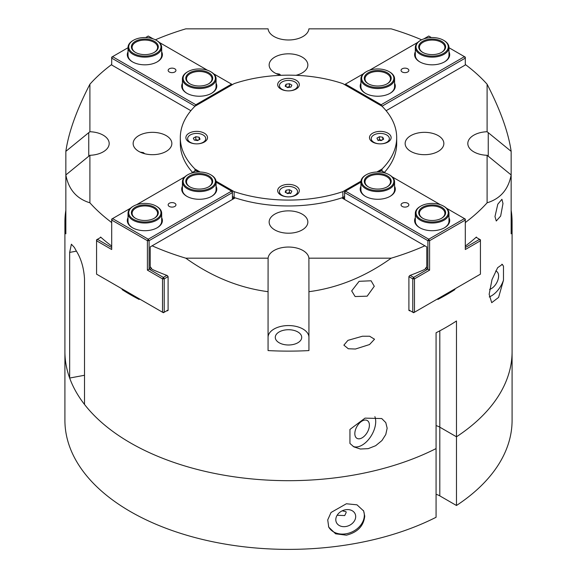 <?xml version="1.0" encoding="UTF-8"?>
<svg xmlns="http://www.w3.org/2000/svg" width="577" height="577" viewBox="0 0 577 577"><rect width="100%" height="100%" fill="white"/><g stroke="black" fill="none" stroke-linecap="round" stroke-linejoin="round"><path stroke-width="0.87" d="M84.516 375.266L69.658 378.05A223.587 129.089 180 0 1 64.912 351.595A223.587 129.089 0 0 0 196.317 469.195A223.587 129.089 0 0 0 436.075 448.574A223.587 129.089 180 0 1 130.402 442.869A223.587 129.089 180 0 1 84.516 404.455L84.516 278.821C83.874 268.709 81.501 260.025 77.39 252.776A223.587 129.089 0 0 1 74.419 247.497L71.389 244.208L69.658 252.416L76.424 251.146M89.897 131.736L88.75 132.652L88.75 156.244L65.85 174.946L65.85 151.347C68.584 132.393 76.597 110.019 89.897 84.22L89.897 131.736A20.433 11.8 180 0 1 109.183 143.514A20.433 11.8 180 0 1 89.897 155.292L89.897 202.808C76.597 198.726 68.584 189.436 65.85 174.946L65.85 233.829A223.587 129.089 180 0 1 64.912 222.037L64.912 420.301A223.587 129.089 180 0 0 196.317 537.901A223.587 129.089 180 0 0 436.075 517.273L436.075 332.756A223.587 129.089 0 0 0 456.472 320.978L456.472 436.796A223.587 129.089 0 0 0 512.087 351.595A223.587 129.089 180 0 1 456.472 436.796L439.804 427.168A14.425 8.33 0 0 0 436.075 425.617A14.425 8.33 180 0 1 439.804 427.168L456.472 436.796L456.472 505.495L439.804 495.874A14.425 8.33 0 0 0 436.075 494.316M343.878 345.14L347.945 340.351L362.457 336.225L369.626 336.232L374.523 339.226L369.525 344.548L355.403 349.027L348.292 348.76L343.878 345.14M69.658 378.05L69.658 252.416M276.145 73.596L279.405 74.072L280.725 75.226M140.146 152.112L143.406 152.595L144.726 153.749M494.979 216.591L497.792 204.215L501.932 199.281L502.978 203.544L500.648 216.072L496.278 220.998L494.979 216.591M351.674 290.895L359.11 281.316L371.09 280.783L374.278 286.279L367.167 296.174L355.115 296.542L351.674 290.895M281.064 75.313A19.351 11.172 180 0 1 274.818 72.897A19.351 11.172 180 0 1 269.149 64.992A19.351 11.172 180 0 1 281.093 54.671A19.351 11.172 180 0 1 302.182 57.094A19.351 11.172 180 0 1 307.851 64.992A19.351 11.172 180 0 1 295.936 75.313M302.182 214.132A19.351 11.172 180 0 1 307.851 222.037A19.351 11.172 180 0 1 295.907 232.358A19.351 11.172 180 0 1 274.818 229.934A19.351 11.172 180 0 1 269.149 222.037A19.351 11.172 180 0 1 281.093 211.709A19.351 11.172 180 0 1 302.182 214.132M166.183 135.609A19.351 11.172 180 0 1 171.852 143.514A19.351 11.172 180 0 1 159.908 153.835A19.351 11.172 180 0 1 138.812 151.412A19.351 11.172 180 0 1 133.143 143.514A19.351 11.172 180 0 1 145.094 133.193A19.351 11.172 180 0 1 166.183 135.609M438.188 135.609A19.351 11.172 180 0 1 443.857 143.514A19.351 11.172 180 0 1 431.906 153.835A19.351 11.172 180 0 1 410.817 151.412A19.351 11.172 180 0 1 405.148 143.514A19.351 11.172 180 0 1 417.092 133.193A19.351 11.172 180 0 1 438.188 135.609M489.253 296.946A19.236 11.107 120 0 0 503.483 280.22L498.586 297.415L491.712 302.68L489.152 294.306L492.008 279.593L497.634 267.706L502.315 264.381L503.483 266.199A19.236 11.107 120 0 0 501.846 264.223M503.483 266.199L503.483 280.22M489.577 289.402A10.299 5.943 120 0 0 497.655 280.703A10.299 5.943 120 0 0 496.458 271.32A10.299 5.943 120 0 0 495.672 270.988M353.066 446.374A19.236 11.107 120 0 0 369.756 438.001A19.236 11.107 120 0 0 374.884 416.652M349.943 429.439L365.025 418.123L381.75 418.556L385.782 422.609L387.153 428.177L385.782 434.51L381.931 440.561L375.649 445.711L368.198 448.646L360.387 449.021L353.881 446.879L349.943 443.461L349.943 429.439M354.826 433.63A10.299 5.943 120 0 0 356.961 438.34A10.299 5.943 120 0 0 367.26 432.397A10.299 5.943 120 0 0 367.26 420.51A10.299 5.943 120 0 0 359.327 423.266A10.299 5.943 120 0 0 354.826 433.63M465.3 223.039L465.682 222.253L465.3 222.037M476.905 237.76L476.371 237.06A223.587 129.089 0 0 1 465.682 245.809L465.3 245.593M454.871 288.911L454.871 289.625A223.587 129.089 180 0 1 437.871 299.441L437.871 298.72M410.146 310.714A223.587 129.089 180 0 1 409.728 310.873L408.898 310.39L409.728 310.873L408.898 310.39L408.898 276.628L412.771 278.864L413.622 277.393L414.474 278.864L412.771 278.864L412.771 312.236L414.474 312.236L413.622 312.727L408.898 310M391.199 258.179C365.32 276.708 337.898 287.88 308.933 291.695L308.933 350.585A223.587 129.089 180 0 1 268.067 350.585L268.067 291.695C239.102 287.88 211.68 276.708 185.801 258.179L268.096 258.179A20.433 11.8 180 0 1 288.5 247.043A20.433 11.8 180 0 1 308.904 258.179L391.199 258.179A223.587 129.089 0 0 0 424.881 245.809L426.792 246.913L426.792 266.538L424.881 269.365A223.587 129.089 -0 0 1 409.728 275.539L408.898 276.628M166.854 275.38L163.378 277.393L164.229 278.864L168.102 276.628L167.272 275.539A223.587 129.089 0 0 1 152.119 269.365L150.208 266.538L150.208 246.913L152.119 245.809A223.587 129.089 0 0 0 185.801 258.179M168.102 276.628L168.102 310.39L167.272 310.873A223.587 129.089 180 0 1 166.854 310.714M139.129 298.72L139.129 299.441A223.587 129.089 180 0 1 130.402 294.667A223.587 129.089 180 0 1 122.129 289.625L122.129 288.911M100.095 237.76L100.629 237.06A223.587 129.089 -0 0 0 111.318 245.809L111.7 245.593M89.897 202.808A223.587 129.089 0 0 0 111.318 222.253L111.7 223.039M64.912 222.037A223.587 129.089 180 0 1 65.85 210.237M190.872 110.705L111.318 64.775A223.587 129.089 0 0 0 89.897 84.22M421.621 39.799A223.587 129.089 0 0 0 391.199 28.85L308.904 28.85A20.433 11.8 180 0 1 288.5 39.986A20.433 11.8 180 0 1 268.096 28.85L185.801 28.85A223.587 129.089 0 0 0 155.379 39.799M487.103 84.22C500.403 110.019 508.416 132.393 511.15 151.347L487.103 131.736L487.103 84.22A223.587 129.089 0 0 0 465.682 64.775L386.128 110.705M511.15 151.347L511.15 174.946C508.416 189.436 500.403 198.726 487.103 202.808L487.103 155.292L511.15 174.946L511.15 233.829A223.587 129.089 180 0 0 512.087 222.037A223.587 129.089 180 0 0 511.15 210.237M465.682 222.253A223.587 129.089 0 0 0 487.103 202.808M341.829 197.861L424.881 245.809M152.119 245.809L235.171 197.861M111.7 222.037L111.318 222.253M122.129 289.625L122.75 289.265M454.25 289.265L454.871 289.625M297.847 331.963A13.221 7.631 180 0 1 301.721 337.357A13.221 7.631 180 0 1 293.563 344.411A13.221 7.631 180 0 1 279.153 342.76A13.221 7.631 180 0 1 275.279 337.357A13.221 7.631 180 0 1 283.437 330.304A13.221 7.631 180 0 1 297.847 331.963M308.933 291.695L308.904 258.179M268.096 258.179L268.067 291.695M88.75 156.244L89.897 155.292M88.75 132.652L65.85 151.347M487.103 155.292A20.433 11.8 180 0 1 467.817 143.514A20.433 11.8 180 0 1 487.103 131.736M268.067 337.357A20.433 11.8 180 0 1 288.5 325.565A20.433 11.8 180 0 1 308.933 337.357M204.352 133.208A10.819 6.246 180 0 1 204.352 142.043A10.819 6.246 180 0 1 189.047 142.043L189.047 142.043A10.819 6.246 180 0 1 189.047 133.208A10.819 6.246 180 0 1 204.352 133.208M387.953 133.208A10.819 6.246 180 0 1 387.953 142.043A10.819 6.246 180 0 1 372.648 142.043L372.648 142.043A10.819 6.246 180 0 1 372.648 133.208A10.819 6.246 180 0 1 387.953 133.208M296.152 186.205A10.819 6.246 180 0 1 296.152 195.04A10.819 6.246 180 0 1 280.848 195.04L280.848 195.04A10.819 6.246 180 0 1 280.848 186.205A10.819 6.246 180 0 1 296.152 186.205M296.152 80.21A10.819 6.246 180 0 1 296.152 89.038A10.819 6.246 180 0 1 280.848 89.038L280.848 89.038A10.819 6.246 180 0 1 280.848 80.21A10.819 6.246 180 0 1 296.152 80.21M384.426 172.393A108.187 62.46 0 0 0 396.687 143.514L396.687 137.622A108.187 62.46 0 0 0 382.039 106.24L342.861 83.622A108.187 62.46 0 0 0 234.139 83.622L194.961 106.24A108.187 62.46 0 0 0 180.312 137.622A108.187 62.46 0 0 0 194.961 169.011L200.169 172.018M382.039 171.016L382.039 169.011A108.187 62.46 0 0 0 396.687 137.622M232.401 196.512L234.139 197.514A108.187 62.46 0 0 0 342.861 197.514L344.599 196.512M342.861 197.514L342.861 191.629L360.964 181.178M376.831 172.018L382.039 169.011M234.139 197.514L234.139 191.629A108.187 62.46 0 0 0 342.861 191.629M216.036 181.178L234.139 191.629M194.961 171.016L194.961 169.011M180.312 137.622L180.312 143.514A108.187 62.46 0 0 0 192.574 172.393M174.802 203.263A3.895 2.25 180 0 1 175.949 204.857A3.895 2.25 180 0 1 173.54 206.934A3.895 2.25 180 0 1 169.292 206.451A3.895 2.25 180 0 1 168.152 204.857A3.895 2.25 180 0 1 170.561 202.779A3.895 2.25 180 0 1 174.802 203.263M150.777 267.389L149.097 268.363L149.782 269.538L151.542 268.521M168.102 310L163.378 312.727L162.526 312.236L164.229 312.236L164.229 278.864L162.526 278.864L163.378 277.393L149.782 269.538M111.7 246.768L111.022 247.158L111.7 247.093M147.402 270.13L162.526 278.864L162.526 312.236L96.568 274.154L96.568 239.801L97.419 239.311L96.568 240.782L111.7 249.516L111.7 219.087L112.551 218.596L111.7 220.068L147.402 240.681L148.246 239.21L149.097 240.681L147.402 240.681L147.402 270.13L149.501 268.918M111.022 247.158L97.419 239.311L100.896 237.298M216.079 182.181L232.401 191.607L232.401 192.588L231.55 191.117L148.246 239.21L112.551 218.596L130.467 208.254M149.097 268.363L149.097 240.681L232.401 192.588L232.401 198.676L234.305 197.572M136.561 204.734L184.864 176.843M190.965 173.324L195.848 170.504L198.459 172.011M128.022 217.688A17.548 10.134 -0 0 0 132.436 227.727A17.548 10.134 -0 0 0 157.261 227.727A17.548 10.134 -0 0 0 161.675 217.688M182.419 186.277A17.548 10.134 -0 0 0 186.84 196.317A17.548 10.134 -0 0 0 211.658 196.317A17.548 10.134 -0 0 0 216.079 186.277M133.46 206.133A16.106 9.297 180 0 1 156.237 206.133A16.106 9.297 180 0 1 156.396 219.188A16.106 9.297 180 0 1 133.785 219.469A16.106 9.297 180 0 1 133.46 206.133L132.948 206.429A16.827 9.715 -0 0 0 128.022 213.295A16.827 9.715 -0 0 0 133.294 220.364A16.827 9.715 -0 0 0 151.506 222.224A16.827 9.715 -0 0 0 161.675 213.295L161.675 221.15A16.827 9.715 180 0 1 157.002 227.872M132.696 227.872A16.827 9.715 180 0 1 128.022 221.15L128.022 213.295M187.857 174.723A16.106 9.297 180 0 1 210.641 174.723A16.106 9.297 180 0 1 207.77 189.191A16.106 9.297 180 0 1 184.005 184.308A16.106 9.297 180 0 1 187.857 174.723L187.352 175.019A16.827 9.715 -0 0 0 182.419 181.892A16.827 9.715 -0 0 0 183.32 185.029A16.827 9.715 -0 0 0 202.008 191.477A16.827 9.715 -0 0 0 216.079 181.892L216.079 189.739A16.827 9.715 180 0 1 211.398 196.468M187.099 196.468A16.827 9.715 180 0 1 182.419 189.739L182.419 181.892M402.198 203.263A3.895 2.25 180 0 1 406.439 202.779A3.895 2.25 180 0 1 408.848 204.857A3.895 2.25 180 0 1 407.708 206.451A3.895 2.25 180 0 1 403.46 206.934A3.895 2.25 180 0 1 401.051 204.857A3.895 2.25 180 0 1 402.198 203.263M465.3 247.093L465.978 247.158L465.3 246.768M476.104 237.298L479.581 239.311L465.978 247.158M425.458 268.521L427.218 269.538L427.903 268.363L426.223 267.389M342.695 197.572L344.599 198.676L344.599 192.588L427.903 240.681L427.903 268.363M429.598 270.13L429.598 240.681L427.903 240.681L428.754 239.21L429.598 240.681L465.3 220.068L464.449 218.596L465.3 219.087L465.3 249.516L480.432 240.782L479.581 239.311L480.432 239.801L480.432 274.154L414.474 312.236L414.474 278.864L429.598 270.13L427.499 268.918M427.218 269.538L413.622 277.393L410.146 275.38M446.533 208.254L464.449 218.596L428.754 239.21L345.45 191.117L344.599 192.588L344.599 191.607L360.921 182.181M378.541 172.011L381.152 170.504L386.035 173.324M392.136 176.843L440.439 204.734M415.325 217.688A17.548 10.134 0 0 0 419.739 227.727A17.548 10.134 0 0 0 444.564 227.727L444.564 227.727A17.548 10.134 0 0 0 448.978 217.688M360.921 186.277A17.548 10.134 0 0 0 365.342 196.317A17.548 10.134 0 0 0 390.16 196.317L390.16 196.317A17.548 10.134 0 0 0 394.581 186.277M420.763 206.133A16.106 9.297 180 0 1 443.54 206.133A16.106 9.297 180 0 1 443.54 219.282A16.106 9.297 180 0 1 420.763 219.282A16.106 9.297 180 0 1 420.763 206.133L420.251 206.429A16.827 9.715 0 0 0 415.325 213.295A16.827 9.715 0 0 0 420.251 220.169A16.827 9.715 0 0 0 438.592 222.275A16.827 9.715 0 0 0 448.978 213.295L448.978 221.15A16.827 9.715 180 0 1 444.304 227.872M419.998 227.872A16.827 9.715 180 0 1 415.325 221.15L415.325 213.295M366.359 174.723A16.106 9.297 180 0 1 389.143 174.723A16.106 9.297 180 0 1 389.143 187.878A16.106 9.297 180 0 1 366.359 187.878A16.106 9.297 180 0 1 366.359 174.723L365.847 175.019A16.827 9.715 0 0 0 360.921 181.892A16.827 9.715 0 0 0 365.854 188.758A16.827 9.715 0 0 0 384.188 190.864A16.827 9.715 0 0 0 394.581 181.892L394.581 189.739A16.827 9.715 180 0 1 389.901 196.468M365.602 196.468A16.827 9.715 180 0 1 360.921 189.739L360.921 181.892M402.198 71.981A3.895 2.25 180 0 1 401.051 70.394A3.895 2.25 180 0 1 403.46 68.317A3.895 2.25 180 0 1 407.708 68.8A3.895 2.25 180 0 1 408.848 70.394A3.895 2.25 180 0 1 406.439 72.471A3.895 2.25 180 0 1 402.198 71.981M380.726 105.483L381.152 104.747L382.003 106.218L465.3 58.126L465.3 64.992M465.3 58.126L464.449 56.654L465.3 57.145L465.3 58.126M423.864 38.861L428.754 36.041L431.365 37.548M448.978 47.718L464.449 56.654L381.152 104.747L345.45 84.134L345.024 84.869M344.599 84.624L363.366 73.791M369.46 70.271L417.77 42.381M415.325 51.815A17.548 10.134 0 0 0 419.739 61.854A17.548 10.134 0 0 0 444.564 61.854A17.548 10.134 0 0 0 448.978 51.815M360.921 83.225A17.548 10.134 0 0 0 365.342 93.258A17.548 10.134 0 0 0 390.16 93.258A17.548 10.134 0 0 0 394.581 83.225M419.998 61.999A16.827 9.715 180 0 1 415.325 55.277L415.325 47.422A16.827 9.715 0 0 0 426.713 56.618A16.827 9.715 0 0 0 448.978 47.422A16.827 9.715 0 0 0 444.052 40.556L443.54 40.26A16.106 9.297 180 0 1 445.819 51.757A16.106 9.297 180 0 1 426.944 55.637A16.106 9.297 180 0 1 420.763 40.26A16.106 9.297 180 0 1 443.54 40.26M448.978 47.422L448.978 55.277A16.827 9.715 180 0 1 444.304 61.999M365.602 93.409A16.827 9.715 180 0 1 360.921 86.687L360.921 78.833A16.827 9.715 0 0 0 365.515 85.504A16.827 9.715 0 0 0 383.972 87.863A16.827 9.715 0 0 0 394.581 78.833A16.827 9.715 0 0 0 389.648 71.966L389.143 71.671A16.106 9.297 180 0 1 388.977 84.913A16.106 9.297 180 0 1 366.042 84.631A16.106 9.297 180 0 1 366.359 71.671A16.106 9.297 180 0 1 389.143 71.671M394.581 78.833L394.581 86.687A16.827 9.715 180 0 1 389.901 93.409M174.802 71.981A3.895 2.25 180 0 1 170.561 72.471A3.895 2.25 180 0 1 168.152 70.394A3.895 2.25 180 0 1 169.292 68.8A3.895 2.25 180 0 1 173.54 68.317A3.895 2.25 180 0 1 175.949 70.394A3.895 2.25 180 0 1 174.802 71.981M111.7 64.992L111.7 58.126L194.997 106.218L195.848 104.747L112.551 56.654L111.7 58.126L111.7 57.145L128.022 47.718M145.635 37.548L148.246 36.041L153.136 38.861M231.976 84.869L231.55 84.134L232.401 84.624M159.23 42.381L207.54 70.271M213.634 73.791L231.55 84.134L195.848 104.747L196.274 105.483M128.022 51.815A17.548 10.134 0 0 0 132.436 61.854A17.548 10.134 0 0 0 157.261 61.854A17.548 10.134 0 0 0 161.675 51.815M182.419 83.225A17.548 10.134 0 0 0 186.84 93.258A17.548 10.134 0 0 0 211.658 93.258A17.548 10.134 0 0 0 216.079 83.225M132.696 61.999A16.827 9.715 180 0 1 128.022 55.277L128.022 47.422A16.827 9.715 0 0 0 132.948 54.296A16.827 9.715 0 0 0 151.289 56.402A16.827 9.715 0 0 0 161.675 47.422A16.827 9.715 0 0 0 156.749 40.556L156.237 40.26A16.106 9.297 180 0 1 156.237 53.416A16.106 9.297 180 0 1 133.46 53.416A16.106 9.297 180 0 1 133.46 40.26A16.106 9.297 180 0 1 156.237 40.26M161.675 47.422L161.675 55.277A16.827 9.715 180 0 1 157.002 61.999M187.099 93.409A16.827 9.715 180 0 1 182.419 86.687L182.419 78.833A16.827 9.715 0 0 0 187.352 85.706A16.827 9.715 0 0 0 205.686 87.812A16.827 9.715 0 0 0 216.079 78.833A16.827 9.715 0 0 0 211.153 71.966L210.641 71.671A16.106 9.297 180 0 1 210.641 84.819A16.106 9.297 180 0 1 187.857 84.819A16.106 9.297 180 0 1 187.857 71.671A16.106 9.297 180 0 1 210.641 71.671M216.079 78.833L216.079 86.687A16.827 9.715 180 0 1 211.398 93.409M368.494 83.889A12.744 7.357 180 0 1 368.487 83.889A12.744 7.357 180 0 1 365.01 78.833A12.744 7.357 180 0 1 377.747 71.476A12.744 7.357 180 0 1 390.492 78.833A12.744 7.357 180 0 1 387.008 83.889M367.967 83.586A13.466 7.775 0 0 0 368.227 83.737A13.466 7.775 0 0 0 387.268 83.737A13.466 7.775 0 0 0 387.362 72.803A13.466 7.775 0 0 0 368.414 72.644A13.466 7.775 0 0 0 367.967 83.586M366.359 71.671L365.847 71.966A16.827 9.715 0 0 0 360.921 78.833M422.891 52.478A12.744 7.357 180 0 1 419.407 47.422A12.744 7.357 180 0 1 432.151 40.065A12.744 7.357 180 0 1 444.896 47.422A12.744 7.357 180 0 1 441.412 52.478M427.802 54.195A13.466 7.775 0 0 0 441.672 52.334A13.466 7.775 0 0 0 441.672 41.342A13.466 7.775 0 0 0 422.631 41.342A13.466 7.775 0 0 0 422.631 52.334A13.466 7.775 0 0 0 427.802 54.195M420.763 40.26L420.251 40.556A16.827 9.715 0 0 0 415.325 47.422M135.588 52.478A12.744 7.357 180 0 1 132.104 47.422A12.744 7.357 180 0 1 144.849 40.065A12.744 7.357 180 0 1 157.593 47.422A12.744 7.357 180 0 1 154.109 52.478M135.328 52.334A13.466 7.775 0 0 0 154.369 52.334A13.466 7.775 0 0 0 154.369 41.342A13.466 7.775 0 0 0 135.328 41.342A13.466 7.775 0 0 0 135.328 52.334L135.328 52.334M133.46 40.26L132.948 40.556A16.827 9.715 0 0 0 128.022 47.422M189.992 83.889A12.744 7.357 180 0 1 186.508 78.833A12.744 7.357 180 0 1 199.253 71.476A12.744 7.357 180 0 1 211.99 78.833A12.744 7.357 180 0 1 208.506 83.889M189.732 83.737A13.466 7.775 0 0 0 208.773 83.737A13.466 7.775 0 0 0 208.766 72.745A13.466 7.775 0 0 0 189.732 72.745A13.466 7.775 0 0 0 189.732 83.737L189.732 83.737M187.857 71.671L187.352 71.966A16.827 9.715 0 0 0 182.419 78.833M422.891 218.351A12.744 7.357 180 0 1 419.407 213.295A12.744 7.357 180 0 1 432.151 205.939A12.744 7.357 180 0 1 444.896 213.295A12.744 7.357 180 0 1 441.412 218.351M422.631 218.207A13.466 7.775 0 0 0 441.672 218.207A13.466 7.775 0 0 0 441.672 207.215A13.466 7.775 0 0 0 422.631 207.215A13.466 7.775 0 0 0 422.631 218.207L422.631 218.207M448.978 213.295A16.827 9.715 0 0 0 444.052 206.429L443.54 206.133M368.494 186.948A12.744 7.357 180 0 1 365.01 181.892A12.744 7.357 180 0 1 377.747 174.535A12.744 7.357 180 0 1 390.492 181.892A12.744 7.357 180 0 1 387.008 186.948M368.227 186.797A13.466 7.775 0 0 0 387.268 186.797A13.466 7.775 0 0 0 387.268 175.805A13.466 7.775 0 0 0 368.234 175.805A13.466 7.775 0 0 0 368.227 186.797L368.227 186.797M394.581 181.892A16.827 9.715 0 0 0 389.648 175.019L389.143 174.723M135.602 218.358A13.466 7.775 -0 0 0 154.369 218.207A13.466 7.775 -0 0 0 154.369 207.215A13.466 7.775 -0 0 0 135.328 207.215A13.466 7.775 -0 0 0 135.328 218.207A13.466 7.775 -0 0 0 135.602 218.358A12.744 7.357 180 0 1 132.104 213.295A12.744 7.357 180 0 1 144.849 205.939A12.744 7.357 180 0 1 157.593 213.295A12.744 7.357 180 0 1 154.109 218.351M161.675 213.295A16.827 9.715 -0 0 0 156.749 206.429L156.237 206.133M189.992 186.948A12.744 7.357 180 0 1 187.193 184.265A12.744 7.357 180 0 1 186.508 181.892A12.744 7.357 180 0 1 199.253 174.535A12.744 7.357 180 0 1 211.99 181.892A12.744 7.357 180 0 1 208.506 186.948M186.508 183.811A13.466 7.775 -0 0 0 189.732 186.797A13.466 7.775 -0 0 0 208.773 186.797A13.466 7.775 -0 0 0 210.1 176.699A13.466 7.775 -0 0 0 193.021 174.413A13.466 7.775 -0 0 0 186.508 183.811M216.079 181.892A16.827 9.715 -0 0 0 211.153 175.019L210.641 174.723M381.851 140.204L379.399 139.656L378.173 140.579M379.399 139.656L379.399 136.713L382.753 137.232L383.655 139.165L381.202 140.579L377.848 140.06L376.947 138.127L379.399 136.713M382.753 139.684L382.753 137.232M379.976 143.868A9.052 5.229 180 0 1 371.249 138.646A9.052 5.229 180 0 1 373.903 134.953A9.052 5.229 180 0 1 383.763 133.821A9.052 5.229 180 0 1 389.352 138.646A9.052 5.229 180 0 1 386.698 142.339A9.052 5.229 180 0 1 380.625 143.868M287.598 87.581L285.146 86.161L286.048 84.228L289.402 83.708L291.854 85.129L290.952 87.062L287.598 87.581M286.048 86.68L286.048 84.228M290.051 87.199L289.402 86.651L286.949 87.206M289.402 86.651L289.402 83.708M288.175 90.87A9.052 5.229 180 0 1 282.103 89.341A9.052 5.229 180 0 1 279.448 85.648A9.052 5.229 180 0 1 285.038 80.816A9.052 5.229 180 0 1 294.897 81.948A9.052 5.229 180 0 1 297.552 85.648A9.052 5.229 180 0 1 288.825 90.87M199.152 139.684L199.152 137.232L200.053 139.165L197.601 140.579L194.247 140.06L193.345 138.127L195.798 136.713L195.798 139.656L195.149 140.204M198.25 140.204L195.798 139.656M195.798 136.713L199.152 137.232M196.375 143.868A9.052 5.229 180 0 1 187.648 138.646A9.052 5.229 180 0 1 190.302 134.953A9.052 5.229 180 0 1 200.161 133.821A9.052 5.229 180 0 1 205.751 138.646A9.052 5.229 180 0 1 203.097 142.339A9.052 5.229 180 0 1 197.024 143.868M289.402 189.71L291.854 191.124L290.952 193.064L287.598 193.583L285.146 192.163L286.048 190.23L289.402 189.71L289.402 192.653L286.949 193.201M290.628 193.583L289.402 192.653M286.048 192.682L286.048 190.23M288.175 196.865A9.052 5.229 180 0 1 282.103 195.343A9.052 5.229 180 0 1 279.448 191.643A9.052 5.229 180 0 1 285.038 186.818A9.052 5.229 180 0 1 294.897 187.951A9.052 5.229 180 0 1 297.552 191.643A9.052 5.229 180 0 1 288.825 196.865M355.692 516.588A10.299 8.121 -24.9 0 1 347.484 526.137A10.299 8.121 -24.9 0 1 336.405 522.466A10.299 8.121 -24.9 0 1 335.8 519.668A10.299 8.121 -24.9 0 1 344.007 510.118A10.299 8.121 -24.9 0 1 355.086 513.79A10.299 8.121 -24.9 0 1 355.692 516.588M337.134 515.254L344.714 515.571L346.171 512.527L345.998 511.684L342.233 510.804M346.366 503.764L356.975 504.817L363.625 510.962L364.736 516.134C363.698 525.993 357.581 532.34 346.366 535.175L335.619 533.812L328.731 527.154L327.729 519.891L331.032 512.484L346.366 503.764M363.402 510.508A19.236 15.168 -24.9 0 1 364.325 515.254A19.236 15.168 -24.9 0 1 349.309 532.989A19.236 15.168 -24.9 0 1 328.537 526.7M512.087 222.037L512.087 420.301A223.587 129.089 180 0 1 456.472 505.495M439.804 495.874L439.804 330.816M488.25 132.652L488.25 156.244"/></g></svg>
